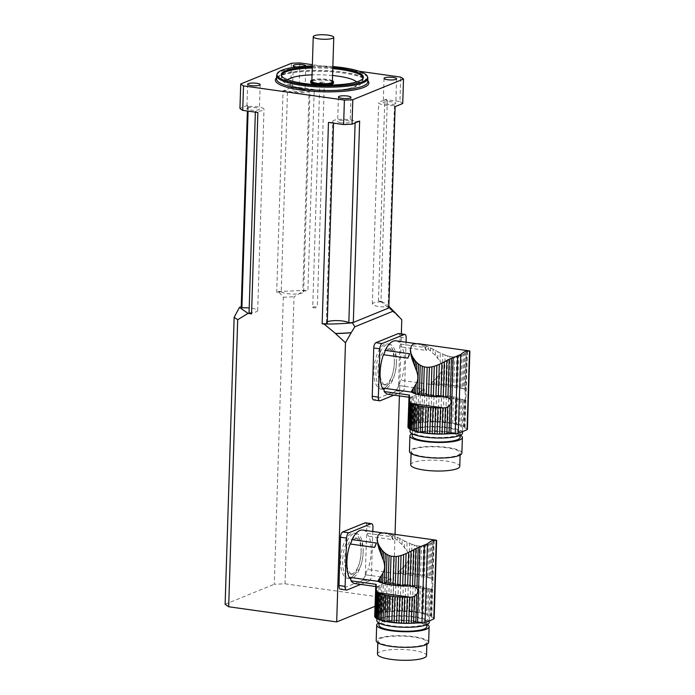 <?xml version="1.0" encoding="UTF-8"?>
<svg xmlns="http://www.w3.org/2000/svg" width="695" height="695" viewBox="0 0 695 695"><rect width="100%" height="100%" fill="white"/><g stroke="black" fill="none" stroke-linecap="round" stroke-linejoin="round"><path stroke-width="0.52" stroke-dasharray="3.48 2.61" d="M432.047 382.424L431.995 384.187A28.512 6.264 1.8 0 0 431.326 384.205L429.892 384.318L434.479 380.156L434.349 384.179A28.512 6.264 1.8 0 1 436.929 384.213A3.892 0.851 1.8 0 0 439.318 384.3L439.631 374.379L437.146 377.411L436.929 384.213M434.479 380.156L437.146 377.411M431.995 384.187A3.892 0.851 1.8 0 0 434.349 384.179M439.631 374.379C442.819 370.157 442.958 365.796 440.039 361.287L440.3 352.921L442.845 354.094L441.89 384.431A28.512 6.264 1.8 0 0 439.318 384.3M442.845 354.094L445.156 355.049L444.227 384.604A3.892 0.851 1.8 0 1 441.89 384.431M445.156 355.049L447.623 355.901L446.711 384.839A28.512 6.264 1.8 0 0 444.227 384.604M447.623 355.901L449.839 356.466L448.944 385.091A3.892 0.851 1.8 0 1 446.711 384.839M449.839 356.466L452.732 356.874L451.828 385.499A28.512 6.264 1.8 0 0 448.944 385.091M452.732 356.874L454.756 356.9L453.844 385.838A3.892 0.851 1.8 0 1 451.828 385.499M454.756 356.9L456.832 356.691L455.903 386.246A28.512 6.264 1.8 0 0 453.844 385.838M456.832 356.691L458.622 356.309L457.666 386.646A3.892 0.851 1.8 0 1 455.903 386.246M458.622 356.309L460.403 355.744L459.412 387.124A28.512 6.264 1.8 0 0 457.666 386.646M460.403 355.744L461.897 355.119L460.872 387.575A3.892 0.851 1.8 0 1 459.412 387.124M461.897 355.119L463.33 354.381L462.271 388.097A28.512 6.264 1.8 0 0 460.872 387.575M463.33 354.381L464.477 353.685L463.374 388.601A3.892 0.851 1.8 0 1 462.271 388.097M464.477 353.685L465.511 352.956L464.373 389.287L463.661 388.74A28.512 6.264 1.8 0 0 463.374 388.601M435.756 421.483A28.512 6.264 1.8 0 0 433.176 421.448L434.001 395.307A28.512 6.264 -178.2 0 1 436.582 395.342L435.756 421.483A3.892 0.851 1.8 0 0 438.145 421.57L438.971 395.42A28.512 6.264 -178.2 0 1 441.542 395.559L440.717 421.7A3.892 0.851 1.8 0 0 443.062 421.874L443.879 395.733A28.512 6.264 -178.2 0 1 446.364 395.959L445.547 422.108A3.892 0.851 1.8 0 0 447.771 422.36L448.596 396.219A28.512 6.264 -178.2 0 1 451.481 396.619L450.655 422.769A3.892 0.851 1.8 0 0 452.671 423.107L453.496 396.958A28.512 6.264 -178.2 0 1 455.546 397.366L454.73 423.516A3.892 0.851 1.8 0 0 456.493 423.915L457.319 397.775A28.512 6.264 -178.2 0 1 459.065 398.244L458.248 424.384A3.892 0.851 1.8 0 0 459.699 424.845L460.524 398.704A28.512 6.264 -178.2 0 1 461.923 399.225L461.098 425.366A3.892 0.851 1.8 0 0 462.21 425.861L463.026 399.721A28.512 6.264 -178.2 0 1 463.313 399.868L464.773 399.99L465.381 398.687L465.077 390.486L466.276 352.33L465.511 352.956M465.077 390.486L464.373 389.287M466.276 352.33L466.849 351.757L465.563 392.875M410.441 351.879L410.71 353.833L410.832 351.774M410.363 349.985L411.388 345.971M413.073 344.294L411.379 345.893M413.942 343.938L417.287 343.808L415.818 343.599M416.679 343.582L421.882 345.285L428.337 349.185L435.261 355.275L440.039 361.287M429.892 384.318L401.206 380.287A5.708 2.467 98 0 0 398.982 385.534A27.036 11.685 -82 0 1 388.514 394.378M396.028 340.819A27.036 11.685 -82 0 1 400.607 344.068L425.062 347.5A27.036 11.685 -82 0 1 426.643 350.497L402.188 347.057A27.036 11.685 -82 0 1 401.206 380.287M413.525 396.037L411.414 396.993L410.554 424.376A28.512 6.264 1.8 0 1 411.431 424.019A3.892 0.851 1.8 0 0 412.656 423.603L413.525 396.037L415.063 395.186L414.177 423.194A28.512 6.264 1.8 0 0 412.656 423.603M412.291 396.637L411.431 424.019M421.882 345.285L421.908 344.503L418.225 343.99M420.423 391.702L416.644 394.23L415.749 422.838A28.512 6.264 1.8 0 1 417.608 422.499A3.892 0.851 1.8 0 0 419.459 422.23L420.423 391.702L422.612 390.121L421.604 421.978A28.512 6.264 1.8 0 0 419.459 422.23M418.538 393.005L417.608 422.499M420.075 344.025L420.058 344.538M426.026 347.596L426.078 345.997L424.019 345.198L423.985 346.362M398.982 385.534L424.219 389.078L424.602 392.823L423.698 421.787A28.512 6.264 1.8 0 1 426.061 421.622A3.892 0.851 1.8 0 0 428.311 421.517L429.136 395.238L430.969 395.325A28.512 6.264 -178.2 0 1 431.647 395.316L430.822 421.457A28.512 6.264 1.8 0 0 428.311 421.517M424.602 392.823L426.904 394.673L426.061 421.622M430.535 350.897L430.622 348.056L428.398 347.014L428.337 349.185M435.261 355.275L435.409 350.462L433.089 349.281L432.976 353.025M440.3 352.921L437.954 351.757L437.754 358.09M459.873 431.056A26.245 5.768 -178.2 0 1 430.301 433.193A26.245 5.768 -178.2 0 1 410.206 426.947A26.245 5.768 -178.2 0 1 436.616 422.004A26.245 5.768 -178.2 0 1 462.661 428.598A26.245 5.768 -178.2 0 1 459.873 431.056M462.522 433.046A26.245 5.768 1.8 0 0 442.437 426.799A26.245 5.768 1.8 0 0 412.865 428.928A26.245 5.768 1.8 0 0 410.067 431.395M407.939 426.921A3.892 0.851 1.8 0 0 408.182 426.643A3.892 0.851 1.8 0 0 408.043 426.4L408.903 396.402L408.373 425.853A28.512 6.264 1.8 0 0 408.043 426.4M408.373 425.853A3.892 0.851 1.8 0 0 408.895 425.444A3.892 0.851 1.8 0 0 408.877 425.349L409.763 397.349L409.268 397.236M408.877 397.236L410.519 397.262L409.65 424.827A28.512 6.264 1.8 0 0 408.877 425.349M409.65 424.827A3.892 0.851 1.8 0 0 410.554 424.376M411.414 396.993L410.519 397.262M414.177 423.194A3.892 0.851 1.8 0 0 415.749 422.838M416.644 394.23L415.063 395.186M421.908 344.503L424.019 345.198M421.604 421.978A3.892 0.851 1.8 0 0 423.698 421.787M424.219 389.078L422.612 390.121M426.078 345.997L428.398 347.014M426.904 394.673L464.034 400.146L463.2 426.417A28.512 6.264 1.8 0 0 462.21 425.861M430.622 348.056L433.089 349.281M430.822 421.457A3.892 0.851 1.8 0 0 433.176 421.448M434.001 395.307A3.892 0.851 -178.2 0 1 431.647 395.316M435.409 350.462L437.954 351.757M438.971 395.42A3.892 0.851 -178.2 0 1 436.582 395.342M440.717 421.7A28.512 6.264 1.8 0 0 438.145 421.57M443.879 395.733A3.892 0.851 -178.2 0 1 441.542 395.559M445.547 422.108A28.512 6.264 1.8 0 0 443.062 421.874M448.596 396.219A3.892 0.851 -178.2 0 1 446.364 395.959M450.655 422.769A28.512 6.264 1.8 0 0 447.771 422.36M453.496 396.958A3.892 0.851 -178.2 0 1 451.481 396.619M454.73 423.516A28.512 6.264 1.8 0 0 452.671 423.107M457.319 397.775A3.892 0.851 -178.2 0 1 455.546 397.366M458.248 424.384A28.512 6.264 1.8 0 0 456.493 423.915M460.524 398.704A3.892 0.851 -178.2 0 1 459.065 398.244M461.098 425.366A28.512 6.264 1.8 0 0 459.699 424.845M463.026 399.721A3.892 0.851 -178.2 0 1 461.923 399.225M463.2 426.417A3.892 0.851 1.8 0 0 463.93 426.939L464.773 399.99M465.381 398.687L464.469 427.486A28.512 6.264 1.8 0 0 463.93 426.939M464.469 427.486A6.846 1.503 1.8 0 0 465.024 427.877L466.971 428.841A4.561 0.999 1.8 0 1 467.414 429.284M469.516 350.914L466.849 351.757M412.213 435.913A23.96 5.265 -178.2 0 1 414.759 433.663A23.96 5.265 -178.2 0 1 441.768 431.717A23.96 5.265 -178.2 0 1 460.107 437.424M414.898 429.215A23.96 5.265 -178.2 0 1 441.907 427.269A23.96 5.265 -178.2 0 1 460.246 432.968A23.96 5.265 -178.2 0 1 436.13 437.476A23.96 5.265 -178.2 0 1 412.352 431.465A23.96 5.265 -178.2 0 1 414.898 429.215M460.42 435.2A26.245 5.768 1.8 0 0 437.155 430.935A26.245 5.768 1.8 0 0 412.726 433.376A26.245 5.768 1.8 0 0 412.031 433.68M410.728 464.825A24.534 5.386 -178.2 0 1 413.343 462.514A24.534 5.386 -178.2 0 1 440.986 460.524A24.534 5.386 -178.2 0 1 459.769 466.362M413.76 449.17A24.534 5.386 -178.2 0 1 441.412 447.172A24.534 5.386 -178.2 0 1 460.186 453.018A24.534 5.386 -178.2 0 1 435.496 457.631A24.534 5.386 -178.2 0 1 411.153 451.472A24.534 5.386 -178.2 0 1 413.76 449.17M461.897 453.07A26.245 5.768 1.8 0 0 441.812 446.824A26.245 5.768 1.8 0 0 412.231 448.953A26.245 5.768 1.8 0 0 409.442 451.42M406.062 342.227L404.672 386.377L398.565 385.517A4.561 1.972 -82 0 1 396.376 390.798L374.145 399.86A4.561 1.972 -82 0 1 373.649 399.929M398.661 333.548A4.561 1.972 -82 0 1 400.077 337.231L398.565 385.517M396.376 390.798L402.483 391.659L393.952 395.134M400.607 344.068A5.708 2.467 98 0 0 402.188 347.057M402.483 391.659A4.561 1.972 98 0 0 404.672 386.377M394.352 363.398A18.252 7.888 98 0 0 388.696 348.664A18.252 7.888 98 0 0 378.349 365.639A18.252 7.888 98 0 0 383.623 384.813A18.252 7.888 98 0 0 394.352 363.398M425.062 347.5A5.708 2.467 98 0 0 426.643 350.497M409.676 353.772A5.708 2.467 -82 0 1 407.861 358.151M396.393 363.685A18.252 7.888 98 0 0 390.738 348.951A18.252 7.888 98 0 0 380.382 365.926A18.252 7.888 98 0 0 385.656 385.099A18.252 7.888 98 0 0 396.393 363.685M398.8 571.69L398.748 573.462A28.512 6.264 1.8 0 0 398.07 573.471L396.645 573.592L401.232 569.422L401.102 573.445A28.512 6.264 1.8 0 1 403.682 573.488A3.892 0.851 1.8 0 0 406.071 573.566L406.384 563.645L403.899 566.677L403.682 573.488M401.232 569.422L403.899 566.677M398.748 573.462A3.892 0.851 1.8 0 0 401.102 573.445M406.384 563.645C409.572 559.432 409.703 555.062 406.792 550.562L407.053 542.187L409.59 543.36L408.643 573.705A28.512 6.264 1.8 0 0 406.071 573.566M409.59 543.36L411.909 544.324L410.98 573.87A3.892 0.851 1.8 0 1 408.643 573.705M411.909 544.324L414.376 545.167L413.464 574.105A28.512 6.264 1.8 0 0 410.98 573.87M414.376 545.167L416.592 545.74L415.697 574.357A3.892 0.851 1.8 0 1 413.464 574.105M416.592 545.74L419.476 546.148L418.581 574.765A28.512 6.264 1.8 0 0 415.697 574.357M419.476 546.148L421.509 546.174L420.597 575.104A3.892 0.851 1.8 0 1 418.581 574.765M421.509 546.174L423.576 545.957L422.656 575.512A28.512 6.264 1.8 0 0 420.597 575.104M423.576 545.957L425.366 545.575L424.419 575.92A3.892 0.851 1.8 0 1 422.656 575.512M425.366 545.575L427.156 545.01L426.165 576.39A28.512 6.264 1.8 0 0 424.419 575.92M427.156 545.01L428.65 544.385L427.625 576.85A3.892 0.851 1.8 0 1 426.165 576.39M428.65 544.385L430.083 543.655L429.024 577.371A28.512 6.264 1.8 0 0 427.625 576.85M430.083 543.655L431.23 542.96L430.127 577.866A3.892 0.851 1.8 0 1 429.024 577.371M431.23 542.96L432.264 542.23L431.117 578.561L430.413 578.014A28.512 6.264 1.8 0 0 430.127 577.866M402.509 610.757A28.512 6.264 1.8 0 0 399.929 610.714L400.754 584.573A28.512 6.264 -178.2 0 1 403.335 584.608L402.509 610.757A3.892 0.851 1.8 0 0 404.898 610.836L405.715 584.695A28.512 6.264 -178.2 0 1 408.286 584.825L407.47 610.975A3.892 0.851 1.8 0 0 409.807 611.14L410.632 584.999A28.512 6.264 -178.2 0 1 413.117 585.233L412.291 611.374A3.892 0.851 1.8 0 0 414.524 611.626L415.341 585.485A28.512 6.264 -178.2 0 1 418.234 585.894L417.408 612.034A3.892 0.851 1.8 0 0 419.424 612.373L420.249 586.232A28.512 6.264 -178.2 0 1 422.299 586.641L421.483 612.782A3.892 0.851 1.8 0 0 423.246 613.19L424.063 587.04A28.512 6.264 -178.2 0 1 425.818 587.518L424.993 613.659A3.892 0.851 1.8 0 0 426.452 614.119L427.277 587.97A28.512 6.264 -178.2 0 1 428.667 588.491L427.851 614.641A3.892 0.851 1.8 0 0 428.954 615.136L429.779 588.995A28.512 6.264 -178.2 0 1 430.066 589.134L431.526 589.256L432.125 587.953L431.821 579.752L433.02 541.596L432.264 542.23M431.821 579.752L431.117 578.561M433.02 541.596L433.602 541.023L432.307 582.141M377.194 541.153L377.463 543.108L377.585 541.04M377.116 539.25L377.602 536.271L379.826 533.56M380.695 533.204L384.04 533.074L382.571 532.865M383.432 532.848L388.635 534.559L395.081 538.46L402.014 544.541L406.792 550.562M396.645 573.592L367.95 569.561A5.708 2.467 98 0 0 365.735 574.808A27.036 11.685 -82 0 1 355.267 583.644M362.781 530.094A27.036 11.685 -82 0 1 367.36 533.334L391.806 536.775A27.036 11.685 -82 0 1 393.387 539.763L368.941 536.332A27.036 11.685 -82 0 1 367.95 569.561M380.278 585.303L378.167 586.259L377.307 613.642A28.512 6.264 1.8 0 1 378.176 613.285A3.892 0.851 1.8 0 0 379.409 612.877L380.278 585.303L381.807 584.46L380.93 612.46A28.512 6.264 1.8 0 0 379.409 612.877M379.044 585.902L378.176 613.285M388.635 534.559L388.653 533.769L384.978 533.256M387.176 580.977L383.397 583.496L382.502 612.113A28.512 6.264 1.8 0 1 384.361 611.774A3.892 0.851 1.8 0 0 386.212 611.496L387.176 580.977L389.356 579.395L388.357 611.244A28.512 6.264 1.8 0 0 386.212 611.496M385.282 582.271L384.361 611.774M386.828 533.291L386.811 533.812M392.779 536.861L392.831 535.272L390.772 534.472L390.738 535.628M365.735 574.808L390.972 578.353L391.355 582.089L390.442 611.053A28.512 6.264 1.8 0 1 392.805 610.896A3.892 0.851 1.8 0 0 395.064 610.792L395.889 584.512L397.722 584.599A28.512 6.264 -178.2 0 1 398.4 584.582L397.575 610.731A28.512 6.264 1.8 0 0 395.064 610.792M391.355 582.089L393.657 583.939L392.805 610.896M397.288 540.171L397.375 537.331L395.151 536.279L395.081 538.46M402.014 544.541L402.162 539.728L399.842 538.547L399.729 542.3M407.053 542.187L404.698 541.023L404.507 547.365M426.626 620.331A26.245 5.768 -178.2 0 1 397.045 622.459A26.245 5.768 -178.2 0 1 376.959 616.213A26.245 5.768 -178.2 0 1 403.369 611.279A26.245 5.768 -178.2 0 1 429.414 617.864A26.245 5.768 -178.2 0 1 426.626 620.331M429.275 622.312A26.245 5.768 1.8 0 0 409.19 616.065A26.245 5.768 1.8 0 0 379.618 618.194A26.245 5.768 1.8 0 0 376.82 620.661M374.692 616.196A3.892 0.851 1.8 0 0 374.935 615.909A3.892 0.851 1.8 0 0 374.787 615.674L375.656 585.668L375.118 615.118A28.512 6.264 1.8 0 0 374.787 615.674M375.118 615.118A3.892 0.851 1.8 0 0 375.647 614.71A3.892 0.851 1.8 0 0 375.63 614.623L376.508 586.615L376.021 586.502M375.63 586.502L377.272 586.528L376.403 614.102A28.512 6.264 1.8 0 0 375.63 614.623M376.403 614.102A3.892 0.851 1.8 0 0 377.307 613.642M378.167 586.259L377.272 586.528M380.93 612.46A3.892 0.851 1.8 0 0 382.502 612.113M383.397 583.496L381.807 584.46M388.653 533.769L390.772 534.472M388.357 611.244A3.892 0.851 1.8 0 0 390.442 611.053M390.972 578.353L389.356 579.395M392.831 535.272L395.151 536.279M393.657 583.939L430.787 589.412L429.953 615.692A28.512 6.264 1.8 0 0 428.954 615.136M397.375 537.331L399.842 538.547M397.575 610.731A3.892 0.851 1.8 0 0 399.929 610.714M400.754 584.573A3.892 0.851 -178.2 0 1 398.4 584.582M402.162 539.728L404.698 541.023M405.715 584.695A3.892 0.851 -178.2 0 1 403.335 584.608M407.47 610.975A28.512 6.264 1.8 0 0 404.898 610.836M410.632 584.999A3.892 0.851 -178.2 0 1 408.286 584.825M412.291 611.374A28.512 6.264 1.8 0 0 409.807 611.14M415.341 585.485A3.892 0.851 -178.2 0 1 413.117 585.233M417.408 612.034A28.512 6.264 1.8 0 0 414.524 611.626M420.249 586.232A3.892 0.851 -178.2 0 1 418.234 585.894M421.483 612.782A28.512 6.264 1.8 0 0 419.424 612.373M424.063 587.04A3.892 0.851 -178.2 0 1 422.299 586.641M424.993 613.659A28.512 6.264 1.8 0 0 423.246 613.19M427.277 587.97A3.892 0.851 -178.2 0 1 425.818 587.518M427.851 614.641A28.512 6.264 1.8 0 0 426.452 614.119M429.779 588.995A3.892 0.851 -178.2 0 1 428.667 588.491M429.953 615.692A3.892 0.851 1.8 0 0 430.674 616.213L431.526 589.256M432.125 587.953L431.221 616.752A28.512 6.264 1.8 0 0 430.674 616.213M431.221 616.752A6.846 1.503 1.8 0 0 431.777 617.151L433.723 618.107A4.561 0.999 1.8 0 1 434.166 618.559M436.269 540.189L433.602 541.023M378.966 625.187A23.96 5.265 -178.2 0 1 381.512 622.937A23.96 5.265 -178.2 0 1 408.512 620.982A23.96 5.265 -178.2 0 1 426.86 626.69M381.651 618.481A23.96 5.265 -178.2 0 1 408.66 616.534A23.96 5.265 -178.2 0 1 426.999 622.242A23.96 5.265 -178.2 0 1 402.883 626.751A23.96 5.265 -178.2 0 1 379.105 620.739A23.96 5.265 -178.2 0 1 381.651 618.481M427.173 624.475A26.245 5.768 1.8 0 0 403.908 620.209A26.245 5.768 1.8 0 0 379.479 622.651A26.245 5.768 1.8 0 0 378.784 622.955M377.481 654.091A24.534 5.386 -178.2 0 1 380.096 651.788A24.534 5.386 -178.2 0 1 407.739 649.79A24.534 5.386 -178.2 0 1 426.522 655.637M380.512 638.436A24.534 5.386 -178.2 0 1 408.156 636.446A24.534 5.386 -178.2 0 1 426.939 642.284A24.534 5.386 -178.2 0 1 402.249 646.897A24.534 5.386 -178.2 0 1 377.906 640.747A24.534 5.386 -178.2 0 1 380.512 638.436M428.65 642.336A26.245 5.768 1.8 0 0 408.564 636.09A26.245 5.768 1.8 0 0 378.983 638.218A26.245 5.768 1.8 0 0 376.195 640.686M372.815 531.501L371.425 575.642L365.309 574.782A4.561 1.972 -82 0 1 363.12 580.073L340.897 589.125A4.561 1.972 -82 0 1 340.402 589.195M365.414 522.814A4.561 1.972 -82 0 1 366.83 526.506L365.309 574.782M363.12 580.073L369.236 580.924L360.705 584.408M367.36 533.334A5.708 2.467 98 0 0 368.941 536.332M369.236 580.924A4.561 1.972 98 0 0 371.425 575.642M361.105 552.664A18.252 7.888 98 0 0 355.449 537.93A18.252 7.888 98 0 0 345.102 554.914A18.252 7.888 98 0 0 350.367 574.087A18.252 7.888 98 0 0 361.105 552.664M391.806 536.775A5.708 2.467 98 0 0 393.387 539.763M376.429 543.038A5.708 2.467 -82 0 1 374.614 547.417M363.137 552.951A18.252 7.888 98 0 0 357.491 538.217A18.252 7.888 98 0 0 347.135 555.201A18.252 7.888 98 0 0 352.408 574.374A18.252 7.888 98 0 0 363.137 552.951M327.302 321.828A11.407 2.511 1.8 0 0 326.372 322.775A11.407 2.511 1.8 0 0 327.241 323.783M291.431 63.297L290.658 87.77L283.047 90.88L276.714 292.239L278.487 291.518L283.317 297.234L274.29 584.26L285.011 583.8L294.028 296.774L304.367 290.406L278.487 291.518M225.128 604.294L274.29 584.26M257.88 112.503A74.157 16.289 -178.2 0 1 255.386 111.443A11.407 2.511 1.8 0 0 264.004 109.289A11.407 2.511 1.8 0 0 248.237 106.483A74.157 16.289 -178.2 0 1 247.568 105.336L247.385 111.026M247.568 105.336L239.949 108.446M283.047 90.88A74.157 16.289 -178.2 0 1 287.53 90.463A11.407 2.511 1.8 0 0 299.953 92.713A11.407 2.511 1.8 0 0 309.996 90.541A11.407 2.511 1.8 0 0 309.127 89.533A74.157 16.289 -178.2 0 1 314.218 89.542L307.885 290.901L304.367 290.406M314.218 89.542L299.067 87.414L299.84 62.941M359.245 71.281L312.368 64.696M388.462 305.922L388.853 306.313A75.303 16.541 1.8 0 0 388.462 305.922A75.303 16.541 1.8 0 0 380.356 301.074L378.48 300.813L384.804 99.455L399.955 101.583L400.728 77.11M380.356 301.074L391.85 310.517A83.287 18.296 -178.2 0 1 396.011 313.558M396.567 314.279A83.287 18.296 1.8 0 0 396.002 313.671A83.287 18.296 1.8 0 0 391.841 310.622L391.85 310.517M391.841 310.622L401.745 319.726A91.158 20.025 -178.2 0 1 401.771 319.743M285.011 583.8L393.014 598.968L395.047 534.377M399.399 395.898L401.345 333.921M290.658 87.77A84.425 18.548 -178.2 0 1 299.067 87.414M399.955 101.583A84.425 18.548 -178.2 0 1 402.735 103.512M305.774 66.173A6.272 1.381 -178.2 0 1 296.617 66.963M332.853 66.572A45.331 9.956 1.8 0 0 312.333 65.921M312.298 66.885A41.075 9.026 -178.2 0 1 332.827 67.528M276.74 75.017A45.635 10.025 -178.2 0 1 322.567 67.033A45.635 10.025 -178.2 0 1 367.803 77.883M333.487 82.974A11.407 2.511 1.8 0 0 322.159 80.107A11.407 2.511 1.8 0 0 310.674 82.262M317.337 84.755A11.407 2.511 1.8 0 0 326.676 85.051M247.533 108.116A6.272 1.381 -178.2 0 1 254.613 107.603A6.272 1.381 -178.2 0 1 259.409 109.098A6.272 1.381 -178.2 0 1 258.748 109.688A6.272 1.381 -178.2 0 1 251.677 110.201A6.272 1.381 -178.2 0 1 246.873 108.707A6.272 1.381 -178.2 0 1 247.533 108.116M301.587 89.16A6.272 1.381 -178.2 0 1 305.044 90.506A6.272 1.381 -178.2 0 1 304.375 91.088A6.272 1.381 -178.2 0 1 297.304 91.601A6.272 1.381 -178.2 0 1 292.499 90.107A6.272 1.381 -178.2 0 1 301.587 89.16M395.151 103.842A6.272 1.381 -178.2 0 1 388.079 104.354A6.272 1.381 -178.2 0 1 383.275 102.86A6.272 1.381 -178.2 0 1 389.591 101.679A6.272 1.381 -178.2 0 1 395.82 103.251A6.272 1.381 -178.2 0 1 395.151 103.842M341.106 122.798A6.272 1.381 -178.2 0 1 337.648 121.451A6.272 1.381 -178.2 0 1 343.964 120.278A6.272 1.381 -178.2 0 1 350.193 121.851A6.272 1.381 -178.2 0 1 349.524 122.442A6.272 1.381 -178.2 0 1 341.106 122.798M255.36 112.147L255.386 111.443M249.053 312.802A11.407 2.511 1.8 0 0 257.671 310.648A11.407 2.511 1.8 0 0 249.21 307.954M248.237 106.483L248.089 111.13M276.714 292.239A74.157 16.289 -178.2 0 1 281.206 291.822L287.53 90.463M281.206 291.822A11.407 2.511 1.8 0 0 293.629 294.072A11.407 2.511 1.8 0 0 303.663 291.9A11.407 2.511 1.8 0 0 302.794 290.892A74.157 16.289 -178.2 0 1 307.885 290.901M309.127 89.533L302.794 290.892M384.804 99.455A74.157 16.289 -178.2 0 1 387.306 100.514A11.407 2.511 1.8 0 0 378.688 102.669A11.407 2.511 1.8 0 0 394.456 105.475A74.157 16.289 -178.2 0 1 395.125 106.622M378.48 300.813A74.157 16.289 -178.2 0 1 380.982 301.873L387.306 100.514M380.982 301.873A11.407 2.511 1.8 0 0 372.355 304.028A11.407 2.511 1.8 0 0 388.131 306.834A74.157 16.289 -178.2 0 1 388.8 307.981M394.456 105.475L388.131 306.834M359.645 121.078A74.157 16.289 -178.2 0 1 355.162 121.495A11.407 2.511 1.8 0 0 342.739 119.245A11.407 2.511 1.8 0 0 332.697 121.416A11.407 2.511 1.8 0 0 333.565 122.424A74.157 16.289 -178.2 0 1 328.474 122.416M355.11 122.928L355.162 121.495M333.565 122.424L333.539 123.128M332.375 81.828A10.269 2.259 1.8 0 0 322.185 79.247A10.269 2.259 1.8 0 0 311.855 81.185M332.41 80.733A11.407 2.511 1.8 0 0 322.193 78.995A11.407 2.511 1.8 0 0 311.89 80.09M393.014 598.968L375.005 606.309M363.155 551.83A22.822 9.86 -82 0 1 349.733 578.605A22.822 9.86 -82 0 1 343.148 554.636A22.822 9.86 -82 0 1 356.083 533.413A22.822 9.86 -82 0 1 363.155 551.83M396.402 362.564A22.822 9.86 -82 0 1 382.988 389.33A22.822 9.86 -82 0 1 376.395 365.37A22.822 9.86 -82 0 1 389.33 344.138A22.822 9.86 -82 0 1 396.402 362.564M394.36 362.277A22.822 9.86 -82 0 1 380.947 389.052A22.822 9.86 -82 0 1 374.353 365.084A22.822 9.86 -82 0 1 387.297 343.851A22.822 9.86 -82 0 1 394.36 362.277M283.317 297.234L294.028 296.774M361.113 551.543A22.822 9.86 -82 0 1 347.7 578.318A22.822 9.86 -82 0 1 341.106 554.349A22.822 9.86 -82 0 1 354.042 533.126A22.822 9.86 -82 0 1 361.113 551.543M312.976 307.051A2.285 0.504 -178.2 0 1 315.547 306.869A2.285 0.504 -178.2 0 1 317.302 307.407A2.285 0.504 -178.2 0 1 315 307.842A2.285 0.504 -178.2 0 1 312.733 307.268A2.285 0.504 -178.2 0 1 312.976 307.051M320.039 82.331A2.285 0.504 1.8 0 0 319.796 82.549A2.285 0.504 1.8 0 0 322.063 83.122A2.285 0.504 1.8 0 0 324.357 82.688A2.285 0.504 1.8 0 0 322.61 82.149A2.285 0.504 1.8 0 0 320.039 82.331M467.422 351.479L465.024 427.877M469.412 351.21L466.971 428.841M400.077 337.231L406.193 338.091M380.261 400.72L374.145 399.86M411.553 392.258L443.897 396.802M463.661 388.74L431.326 384.205M430.969 395.325L463.313 399.868M434.175 540.753L431.777 617.151M436.156 540.475L433.723 618.107M366.83 526.506L372.946 527.357M347.014 589.986L340.897 589.125M378.306 581.533L410.649 586.067M430.413 578.014L398.07 573.471M397.722 584.599L430.066 589.134M276.575 77.814A46.774 10.277 -178.2 0 1 322.437 71.229A46.774 10.277 -178.2 0 1 367.803 80.681M367.759 81.828A45.635 10.025 1.8 0 0 322.463 70.369A45.635 10.025 1.8 0 0 276.532 78.961C275.898 78.3 277.6 77.076 281.623 75.269C293.672 71.446 310.917 70.317 333.357 71.889C344.016 72.819 352.652 74.339 359.263 76.441C366.204 79.282 369.045 81.08 367.759 81.828M287.704 79.769A35.367 7.767 1.8 0 0 321.837 90.385A35.367 7.767 1.8 0 0 356.561 81.941M332.575 75.503A35.367 7.767 1.8 0 0 312.046 74.86M312.264 67.997A41.075 9.026 -178.2 0 1 332.792 68.64M363.242 77.788A41.075 9.026 -178.2 0 1 363.303 78.344A41.075 9.026 -178.2 0 1 321.967 86.076A41.075 9.026 -178.2 0 1 281.206 75.764A41.075 9.026 -178.2 0 1 281.301 75.208M410.206 426.947L410.137 429.388M462.661 428.598L462.566 431.63M409.381 398.131L408.443 427.885M409.12 396.749L408.182 426.643M409.781 397.34L408.895 425.444M412.352 431.465L412.274 433.819M460.246 432.968L460.168 435.322M411.153 451.472L411.084 453.522M460.186 453.018L460.125 455.06M445.851 396.906L382.493 388.001M383.623 384.813L385.656 385.099M388.696 348.664L390.738 348.951M376.959 616.213L376.881 618.663M429.414 617.864L429.319 620.904M376.125 587.397L375.196 617.151M375.873 586.015L374.935 615.909M376.534 586.606L375.647 614.71M379.105 620.739L379.027 623.085M426.999 622.242L426.921 624.588M377.906 640.747L377.837 642.788M426.939 642.284L426.869 644.334M412.604 586.172L349.238 577.276M350.367 574.087L352.408 574.374M355.449 537.93L357.491 538.217M281.24 74.652L281.206 75.764C281.805 80.142 283.864 83 287.374 84.338L297.86 87.805C305.053 89.36 313.254 90.272 322.463 90.541C331.22 90.767 339.056 90.359 345.962 89.308L356.605 86.51C360.236 85.355 362.469 82.636 363.303 78.344L363.337 77.232M247.637 84.234L246.873 108.707M260.182 84.625L259.409 109.098M293.264 65.634L292.499 90.107M305.809 66.025L305.044 90.506M384.048 78.379L383.275 102.86M396.593 78.778L395.82 103.251M338.422 96.979L337.648 121.451M350.966 97.378L350.193 121.851M257.671 310.648L264.004 109.289M303.663 291.9L309.996 90.541M372.355 304.028L378.688 102.669M326.372 322.775L332.697 121.416M389.33 344.138L387.297 343.851M382.988 389.33L380.947 389.052M396.002 313.671L396.567 314.236M356.083 533.413L354.042 533.126M349.733 578.605L347.7 578.318M319.796 82.549L312.733 307.268M324.357 82.688L317.302 307.407"/><path stroke-width="1.04" d="M436.886 365.327L439.31 364.328L438.284 396.784A3.892 0.851 1.8 0 0 435.904 396.706L436.886 365.327L434.279 366.23L433.333 396.567A3.892 0.851 1.8 0 0 430.987 396.402L431.916 366.847L429.414 367.229L428.502 396.167A3.892 0.851 1.8 0 0 426.278 395.915L427.173 367.29L424.289 366.882L423.394 395.507A3.892 0.851 1.8 0 0 421.37 395.168L422.282 366.23L420.249 365.205L419.32 394.76A3.892 0.851 1.8 0 0 417.556 394.352L418.503 364.015L416.791 362.503L416.522 370.869C418.442 375.813 418.303 380.174 416.114 383.961L410.988 392.023L382.302 387.992A27.036 11.685 -82 0 1 383.405 354.711L407.861 358.151A27.036 11.685 -82 0 1 409.676 353.772L385.221 350.341A27.036 11.685 -82 0 1 396.028 340.819L415.818 343.599M416.522 370.869L411.892 358.498L410.762 352.243L411.223 356.161M410.754 352.652L410.389 349.194L410.441 351.879M410.589 348.742L411.388 345.971M413.073 344.286L411.397 345.893M414.559 386.62L414.342 393.422A3.892 0.851 1.8 0 1 415.801 393.883A28.512 6.264 1.8 0 0 417.556 394.352M416.114 383.961L415.801 393.883M411.892 390.633L411.84 392.406A3.892 0.851 1.8 0 1 412.952 392.901A28.512 6.264 1.8 0 0 414.342 393.422M413.073 388.879L412.952 392.901M433.333 396.567A28.512 6.264 1.8 0 0 435.904 396.706M431.916 366.847L434.279 366.23M428.502 396.167A28.512 6.264 1.8 0 0 430.987 396.402M427.173 367.29L429.414 367.229M423.394 395.507A28.512 6.264 1.8 0 0 426.278 395.915M422.282 366.23L424.289 366.882M419.32 394.76A28.512 6.264 1.8 0 0 421.37 395.168M418.503 364.015L420.249 365.205M410.988 392.023L411.553 392.258A28.512 6.264 1.8 0 0 411.84 392.406M469.412 351.21L469.516 350.914C466.997 350.367 464.078 351.557 460.75 354.493L449.161 359.306L447.962 397.453L450.16 399.156C451.455 401.006 451.394 402.944 449.978 404.968L447.667 406.966L446.816 433.915A28.512 6.264 1.8 0 0 449.074 433.767A6.846 1.503 1.8 0 1 450.777 433.689L455.216 433.628A4.561 0.999 1.8 0 0 458.274 433.237A159.702 35.089 1.8 0 0 467.04 429.666A4.561 0.999 1.8 0 0 467.414 429.284L469.872 351.062M446.868 360.557L444.322 361.904L443.228 396.81A28.512 6.264 1.8 0 0 443.897 396.802L445.73 396.888L446.868 360.557L449.161 359.306M447.962 397.453L445.851 396.906M444.322 361.904L441.924 363.103L440.865 396.828A3.892 0.851 1.8 0 1 443.228 396.81M438.284 396.784A28.512 6.264 1.8 0 0 440.865 396.828M441.924 363.103L439.31 364.328M415.454 405.011L414.628 431.152A3.892 0.851 1.8 0 0 413.169 430.692L413.994 404.551A3.892 0.851 -178.2 0 1 415.454 405.011A28.512 6.264 -178.2 0 0 417.209 405.48L416.383 431.621A3.892 0.851 1.8 0 1 418.147 432.029A28.512 6.264 1.8 0 0 420.206 432.438A3.892 0.851 1.8 0 1 422.221 432.777A28.512 6.264 1.8 0 0 425.105 433.176A3.892 0.851 1.8 0 1 427.329 433.437A28.512 6.264 1.8 0 0 429.814 433.663A3.892 0.851 1.8 0 1 432.16 433.836A28.512 6.264 1.8 0 0 434.731 433.975A3.892 0.851 1.8 0 1 437.12 434.054A28.512 6.264 1.8 0 0 439.692 434.088A3.892 0.851 1.8 0 1 442.055 434.08A28.512 6.264 1.8 0 0 444.565 434.019A3.892 0.851 1.8 0 1 446.816 433.915M412.821 361.244L412.934 357.499L415.367 360.957L415.167 367.299M414.012 359.185L413.855 363.998M412.595 404.03L411.779 430.17A3.892 0.851 1.8 0 0 410.667 429.675L411.492 403.526A3.892 0.851 -178.2 0 1 412.595 404.03A28.512 6.264 -178.2 0 0 413.994 404.551M412.934 357.499L411.979 355.658L411.892 358.498M411.292 353.99L411.979 355.658M410.476 350.723L410.832 351.774M467.04 429.666L469.516 350.914L418.234 343.695L413.942 343.929M410.137 429.388L410.067 431.395A26.245 5.768 1.8 0 0 430.153 437.642A26.245 5.768 1.8 0 0 459.734 435.513A26.245 5.768 1.8 0 0 462.522 433.046L462.566 431.63M434.731 433.975L435.548 407.826A3.892 0.851 -178.2 0 1 437.937 407.913L437.12 434.054M435.548 407.826A28.512 6.264 -178.2 0 1 432.976 407.696L432.16 433.836M432.976 407.696A3.892 0.851 -178.2 0 0 430.639 407.522L429.814 433.663M430.639 407.522A28.512 6.264 -178.2 0 1 428.155 407.287L427.329 433.437M428.155 407.287A3.892 0.851 -178.2 0 0 425.922 407.035L425.105 433.176M425.922 407.035A28.512 6.264 -178.2 0 1 423.038 406.627L422.221 432.777M423.038 406.627A3.892 0.851 -178.2 0 0 421.022 406.288L420.206 432.438M421.022 406.288A28.512 6.264 -178.2 0 1 418.972 405.88L418.147 432.029M417.209 405.48A3.892 0.851 -178.2 0 1 418.972 405.88M414.628 431.152A28.512 6.264 1.8 0 0 416.383 431.621M415.367 360.957L416.791 362.503M411.779 430.17A28.512 6.264 1.8 0 0 413.169 430.692M411.492 403.526A28.512 6.264 -178.2 0 1 411.205 403.387L410.502 402.839L409.676 429.119A28.512 6.264 1.8 0 0 410.667 429.675M409.676 429.119A3.892 0.851 1.8 0 0 408.947 428.598L409.798 401.649L409.294 399.06L408.382 428.024A28.512 6.264 1.8 0 0 408.947 428.598M410.502 402.839L409.798 401.649M408.391 427.738A3.892 0.851 1.8 0 0 408.061 427.495L409.477 395.09L384.239 391.546A5.708 2.467 98 0 0 382.676 388.045M409.294 399.06L409.477 395.09M409.068 395.646L407.939 426.921A28.512 6.264 1.8 0 0 408.061 427.495M447.667 406.966L445.391 407.739L444.565 434.019M445.391 407.739L443.549 407.922A28.512 6.264 -178.2 0 1 442.871 407.939L442.055 434.08M442.871 407.939A3.892 0.851 -178.2 0 0 440.517 407.948L439.692 434.088M440.517 407.948A28.512 6.264 -178.2 0 1 437.937 407.913M460.168 435.322L460.107 437.424A23.96 5.265 -178.2 0 1 435.991 441.933A23.96 5.265 -178.2 0 1 412.213 435.913L412.274 433.819M412.031 433.68A26.245 5.768 1.8 0 0 409.928 435.843A26.245 5.768 1.8 0 0 435.974 442.428A26.245 5.768 1.8 0 0 462.384 437.494A26.245 5.768 1.8 0 0 460.42 435.2M460.125 455.06L459.769 466.362A24.534 5.386 -178.2 0 1 435.079 470.984A24.534 5.386 -178.2 0 1 410.728 464.825L411.084 453.522M409.928 435.843L409.442 451.42A26.245 5.768 1.8 0 0 435.487 458.005A26.245 5.768 1.8 0 0 461.897 453.07L462.384 437.494M408.877 397.236L388.514 394.378A27.036 11.685 -82 0 1 384.239 391.546M404.777 334.408A4.561 1.972 98 0 0 404.281 334.477L398.174 333.617A4.561 1.972 -82 0 1 398.661 333.548L404.777 334.408A4.561 1.972 98 0 1 406.193 338.091L406.062 342.227M393.952 395.134L380.261 400.72A4.561 1.972 98 0 1 379.765 400.789A4.561 1.972 98 0 1 378.349 397.106L379.87 348.82L373.754 347.96L372.242 396.246L378.349 397.106M398.174 333.617L375.943 342.678L382.059 343.538A4.561 1.972 98 0 0 379.87 348.82M404.281 334.477L382.059 343.538M385.221 350.341A5.708 2.467 -82 0 1 383.405 354.711M379.765 400.789L373.649 399.929A4.561 1.972 -82 0 1 372.242 396.246M373.754 347.96A4.561 1.972 -82 0 1 375.943 342.678M403.639 554.593L406.062 553.594L405.037 586.059A3.892 0.851 1.8 0 0 402.657 585.972L403.639 554.593L401.032 555.496L400.085 585.842A3.892 0.851 1.8 0 0 397.74 585.668L398.669 556.113L396.167 556.504L395.255 585.433A3.892 0.851 1.8 0 0 393.031 585.181L393.926 556.556L391.042 556.156L390.138 584.773A3.892 0.851 1.8 0 0 388.123 584.434L389.035 555.496L387.002 554.48L386.072 584.026A3.892 0.851 1.8 0 0 384.309 583.626L385.256 553.281L383.536 551.769L383.275 560.144C385.186 565.078 385.056 569.448 382.867 573.236L377.741 581.289L349.055 577.267A27.036 11.685 -82 0 1 350.158 543.985L374.614 547.417A27.036 11.685 -82 0 1 376.429 543.038L351.974 539.607A27.036 11.685 -82 0 1 362.781 530.094L382.571 532.865M383.275 560.144L378.645 547.764L377.515 541.509L377.976 545.427M377.498 541.926L377.133 538.469L377.194 541.153M377.342 538.008L378.141 535.237M379.826 533.56L378.149 535.159M381.312 575.886L381.095 582.697A3.892 0.851 1.8 0 1 382.554 583.148A28.512 6.264 1.8 0 0 384.309 583.626M382.867 573.236L382.554 583.148M378.645 579.908L378.593 581.672A3.892 0.851 1.8 0 1 379.696 582.175A28.512 6.264 1.8 0 0 381.095 582.697M379.826 578.144L379.696 582.175M400.085 585.842A28.512 6.264 1.8 0 0 402.657 585.972M398.669 556.113L401.032 555.496M395.255 585.433A28.512 6.264 1.8 0 0 397.74 585.668M393.926 556.556L396.167 556.504M390.138 584.773A28.512 6.264 1.8 0 0 393.031 585.181M389.035 555.496L391.042 556.156M386.072 584.026A28.512 6.264 1.8 0 0 388.123 584.434M385.256 553.281L387.002 554.48M377.741 581.289L378.306 581.533A28.512 6.264 1.8 0 0 378.593 581.672M436.156 540.475L436.269 540.189C433.75 539.633 430.831 540.823 427.503 543.759L415.914 548.572L414.715 586.728L416.913 588.422C418.208 590.281 418.147 592.218 416.731 594.234L414.42 596.232L413.568 623.189A28.512 6.264 1.8 0 0 415.818 623.033A6.846 1.503 1.8 0 1 417.53 622.955L421.969 622.894A4.561 0.999 1.8 0 0 425.027 622.511A159.702 35.089 1.8 0 0 433.793 618.932A4.561 0.999 1.8 0 0 434.166 618.559L436.625 540.336M413.621 549.823L411.075 551.17L409.972 586.085A28.512 6.264 1.8 0 0 410.649 586.067L412.483 586.154L413.621 549.823L415.914 548.572M414.715 586.728L412.604 586.172M411.075 551.17L408.677 552.377L407.618 586.093A3.892 0.851 1.8 0 1 409.972 586.085M405.037 586.059A28.512 6.264 1.8 0 0 407.618 586.093M408.677 552.377L406.062 553.594M382.207 594.277L381.381 620.418A3.892 0.851 1.8 0 0 379.922 619.957L380.747 593.817A3.892 0.851 -178.2 0 1 382.207 594.277A28.512 6.264 -178.2 0 0 383.953 594.746L383.136 620.887A3.892 0.851 1.8 0 1 384.9 621.295A28.512 6.264 1.8 0 0 386.95 621.704A3.892 0.851 1.8 0 1 388.974 622.042A28.512 6.264 1.8 0 0 391.858 622.451A3.892 0.851 1.8 0 1 394.082 622.703A28.512 6.264 1.8 0 0 396.567 622.937A3.892 0.851 1.8 0 1 398.913 623.102A28.512 6.264 1.8 0 0 401.484 623.241A3.892 0.851 1.8 0 1 403.865 623.328A28.512 6.264 1.8 0 0 406.445 623.363A3.892 0.851 1.8 0 1 408.808 623.354A28.512 6.264 1.8 0 0 411.31 623.285A3.892 0.851 1.8 0 1 413.568 623.189M379.574 550.518L379.687 546.765L382.111 550.231L381.92 556.573M380.756 548.451L380.608 553.272M379.348 593.295L378.532 619.445A3.892 0.851 1.8 0 0 377.42 618.941L378.245 592.8A3.892 0.851 -178.2 0 1 379.348 593.295A28.512 6.264 -178.2 0 0 380.747 593.817M379.687 546.765L378.732 544.923L378.645 547.764M378.045 543.255L378.732 544.923M377.229 539.989L377.585 541.04M433.793 618.932L436.269 540.189L384.987 532.961L380.695 533.204M376.881 618.663L376.82 620.661A26.245 5.768 1.8 0 0 396.906 626.916A26.245 5.768 1.8 0 0 426.487 624.779A26.245 5.768 1.8 0 0 429.275 622.312L429.319 620.904M401.484 623.241L402.301 597.101A3.892 0.851 -178.2 0 1 404.69 597.179L403.865 623.328M402.301 597.101A28.512 6.264 -178.2 0 1 399.729 596.962L398.913 623.102M399.729 596.962A3.892 0.851 -178.2 0 0 397.392 596.797L396.567 622.937M397.392 596.797A28.512 6.264 -178.2 0 1 394.908 596.562L394.082 622.703M394.908 596.562A3.892 0.851 -178.2 0 0 392.675 596.31L391.858 622.451M392.675 596.31A28.512 6.264 -178.2 0 1 389.791 595.902L388.974 622.042M389.791 595.902A3.892 0.851 -178.2 0 0 387.775 595.563L386.95 621.704M387.775 595.563A28.512 6.264 -178.2 0 1 385.716 595.155L384.9 621.295M383.953 594.746A3.892 0.851 -178.2 0 1 385.716 595.155M381.381 620.418A28.512 6.264 1.8 0 0 383.136 620.887M382.111 550.231L383.536 551.769M378.532 619.445A28.512 6.264 1.8 0 0 379.922 619.957M378.245 592.8A28.512 6.264 -178.2 0 1 377.958 592.653L377.246 592.105L376.421 618.385A28.512 6.264 1.8 0 0 377.42 618.941M376.421 618.385A3.892 0.851 1.8 0 0 375.7 617.864L376.551 590.915L376.047 588.335L375.135 617.299A28.512 6.264 1.8 0 0 375.7 617.864M377.246 592.105L376.551 590.915M375.144 617.004A3.892 0.851 1.8 0 0 374.814 616.769L376.221 584.356L350.992 580.82A5.708 2.467 98 0 0 349.42 577.319M376.047 588.335L376.221 584.356M375.813 584.912L374.692 616.196A28.512 6.264 1.8 0 0 374.814 616.769M414.42 596.232L412.135 597.005L411.31 623.285M412.135 597.005L410.293 597.196A28.512 6.264 -178.2 0 1 409.624 597.205L408.808 623.354M409.624 597.205A3.892 0.851 -178.2 0 0 407.27 597.222L406.445 623.363M407.27 597.222A28.512 6.264 -178.2 0 1 404.69 597.179M426.921 624.588L426.86 626.69A23.96 5.265 -178.2 0 1 402.744 631.199A23.96 5.265 -178.2 0 1 378.966 625.187L379.027 623.085M378.784 622.955A26.245 5.768 1.8 0 0 376.681 625.118A26.245 5.768 1.8 0 0 402.726 631.703A26.245 5.768 1.8 0 0 429.136 626.76A26.245 5.768 1.8 0 0 427.173 624.475M426.869 644.334L426.522 655.637A24.534 5.386 -178.2 0 1 401.832 660.25A24.534 5.386 -178.2 0 1 377.481 654.091L377.837 642.788M376.681 625.118L376.195 640.686A26.245 5.768 1.8 0 0 402.24 647.28A26.245 5.768 1.8 0 0 428.65 642.336L429.136 626.76M375.63 586.502L355.267 583.644A27.036 11.685 -82 0 1 350.992 580.82M371.53 523.674A4.561 1.972 98 0 0 371.034 523.743L364.918 522.883A4.561 1.972 -82 0 1 365.414 522.814L371.53 523.674A4.561 1.972 98 0 1 372.946 527.357L372.815 531.501M360.705 584.408L347.014 589.986A4.561 1.972 98 0 1 346.518 590.055A4.561 1.972 98 0 1 345.102 586.372L346.623 538.086L340.507 537.235L338.986 585.511L345.102 586.372M364.918 522.883L342.696 531.944L348.812 532.804A4.561 1.972 98 0 0 346.623 538.086M371.034 523.743L348.812 532.804M351.974 539.607A5.708 2.467 -82 0 1 350.158 543.985M346.518 590.055L340.402 589.195A4.561 1.972 -82 0 1 338.986 585.511M340.507 537.235A4.561 1.972 -82 0 1 342.696 531.944M388.8 307.981L353.321 322.437L359.645 121.078L352.035 124.188L352.799 99.706L403.508 79.039L402.735 103.512L395.125 106.622L388.8 307.981L389.739 307.59A75.303 16.541 1.8 0 0 388.853 306.33L396.011 313.558A83.287 18.296 -178.2 0 1 396.567 314.175L393.153 311.169L354.867 326.78L351.166 332.679A83.287 18.296 -178.2 0 1 335.511 333.478L324.026 324.044A75.303 16.541 1.8 0 0 352.374 322.828L353.321 322.437A74.157 16.289 -178.2 0 1 348.829 322.854A11.407 2.511 1.8 0 0 338.682 320.664A11.407 2.511 1.8 0 0 327.302 321.828M333.539 123.128L327.241 323.783A74.157 16.289 -178.2 0 1 322.15 323.774L324.026 324.044M322.15 323.774L328.474 122.416L343.625 124.544L344.39 100.071L243.502 85.902L242.737 110.375L257.88 112.503L251.555 313.862L248.028 313.367L237.699 319.735L228.681 606.761L225.128 604.294L234.154 317.276L239.462 307.425L241.235 306.704L247.385 111.026M312.368 64.696L299.84 62.941A84.425 18.548 1.8 0 0 291.431 63.297L240.722 83.965L239.949 108.446A84.425 18.548 -178.2 0 0 242.737 110.375M375.005 606.309L336.684 621.929L228.681 606.761M336.684 621.929L345.485 342.687A91.158 20.025 -178.2 0 1 345.415 342.687L345.458 342.696M345.415 342.687L335.511 333.583A83.287 18.296 1.8 0 0 351.166 332.792L351.166 332.679M403.508 79.039A84.425 18.548 1.8 0 0 400.728 77.11L359.245 71.281M401.788 319.735L401.345 333.921M395.047 534.377L399.399 395.898M352.035 124.188A84.425 18.548 -178.2 0 1 343.625 124.544M344.39 100.071A84.425 18.548 1.8 0 0 352.799 99.706M240.722 83.965A84.425 18.548 1.8 0 0 243.502 85.902M341.87 98.325A6.272 1.381 -178.2 0 1 338.422 96.979A6.272 1.381 -178.2 0 1 344.737 95.797A6.272 1.381 -178.2 0 1 350.966 97.378A6.272 1.381 -178.2 0 1 341.87 98.325M395.924 79.369A6.272 1.381 -178.2 0 1 388.853 79.873A6.272 1.381 -178.2 0 1 384.048 78.379A6.272 1.381 -178.2 0 1 390.364 77.197A6.272 1.381 -178.2 0 1 396.593 78.778A6.272 1.381 -178.2 0 1 395.924 79.369M296.617 66.963A6.272 1.381 -178.2 0 1 293.264 65.634A6.272 1.381 -178.2 0 1 302.351 64.678A6.272 1.381 -178.2 0 1 305.809 66.025A6.272 1.381 -178.2 0 1 305.774 66.173M248.306 83.643A6.272 1.381 -178.2 0 1 255.378 83.131A6.272 1.381 -178.2 0 1 260.182 84.625A6.272 1.381 -178.2 0 1 253.866 85.806A6.272 1.381 -178.2 0 1 247.637 84.234A6.272 1.381 -178.2 0 1 248.306 83.643M312.333 65.921A45.331 9.956 1.8 0 0 277.079 73.922A45.331 9.956 1.8 0 0 310.352 85.198A45.331 9.956 1.8 0 0 362.773 81.628A45.331 9.956 1.8 0 0 367.533 76.763A45.331 9.956 1.8 0 0 332.853 66.572M332.827 67.528A41.075 9.026 -178.2 0 1 363.337 77.232A41.075 9.026 -178.2 0 1 322.002 84.964A41.075 9.026 -178.2 0 1 281.24 74.652A41.075 9.026 -178.2 0 1 285.61 70.794A41.075 9.026 -178.2 0 1 312.298 66.885M367.533 76.763L367.803 77.883A45.635 10.025 -178.2 0 1 367.872 78.492A45.635 10.025 -178.2 0 1 363.007 82.775A45.635 10.025 -178.2 0 1 311.577 86.484A45.635 10.025 -178.2 0 1 276.645 75.625A45.635 10.025 -178.2 0 1 276.74 75.017L277.079 73.922M326.676 85.051A11.407 2.511 1.8 0 0 332.271 84.052A11.407 2.511 1.8 0 0 333.487 82.974L333.522 81.862A11.407 2.511 1.8 0 0 332.41 80.733M311.89 80.09A11.407 2.511 1.8 0 0 310.708 81.15L310.674 82.262A11.407 2.511 1.8 0 0 317.337 84.755M251.555 313.862A74.157 16.289 -178.2 0 1 249.053 312.802L255.36 112.147M249.21 307.954A11.407 2.511 1.8 0 0 241.903 307.842A74.157 16.289 -178.2 0 1 241.235 306.704M248.089 111.13L241.903 307.842M348.829 322.854L355.11 122.928M313.254 36.679L311.855 81.185A10.269 2.259 1.8 0 0 319.709 83.626A10.269 2.259 1.8 0 0 331.28 82.792A10.269 2.259 1.8 0 0 332.375 81.828L333.774 37.33A10.269 2.259 1.8 0 0 323.583 34.75A10.269 2.259 1.8 0 0 313.254 36.679A10.269 2.259 1.8 0 0 321.107 39.129A10.269 2.259 1.8 0 0 332.679 38.294A10.269 2.259 1.8 0 0 333.774 37.33M310.708 81.15A11.407 2.511 1.8 0 0 319.448 83.86A11.407 2.511 1.8 0 0 332.306 82.931A11.407 2.511 1.8 0 0 333.522 81.862M239.462 307.425L248.028 313.367M351.166 332.792L345.485 342.687M401.771 319.743L396.567 314.175M237.699 319.735L234.154 317.276M354.867 326.78L352.374 322.828M389.739 307.59L393.153 311.169M451.455 358.038L450.16 399.156M460.75 354.493L458.274 433.237M457.657 355.996L455.216 433.628M453.175 357.291L450.777 433.689M449.978 404.968L449.074 433.767M443.549 407.922L411.205 403.387M418.199 547.304L416.913 588.422M427.503 543.759L425.027 622.511M424.41 545.271L421.969 622.894M419.928 546.557L417.53 622.955M416.731 594.234L415.818 623.033M410.293 597.196L377.958 592.653M367.803 80.681A46.774 10.277 -178.2 0 1 363.893 87.37A46.774 10.277 -178.2 0 1 306.217 90.698A46.774 10.277 -178.2 0 1 276.575 77.814M276.645 75.625L276.532 78.961A45.635 10.025 1.8 0 0 311.473 89.829A45.635 10.025 1.8 0 0 362.903 86.119A45.635 10.025 1.8 0 0 367.759 81.828L367.872 78.492M312.046 74.86A35.367 7.767 1.8 0 0 290.493 78.179A35.367 7.767 1.8 0 0 287.704 79.769M356.561 81.941A35.367 7.767 1.8 0 0 332.575 75.503M281.301 75.208A41.075 9.026 -178.2 0 1 285.576 71.906A41.075 9.026 -178.2 0 1 312.264 67.997M332.792 68.64A41.075 9.026 -178.2 0 1 363.242 77.788M409.407 397.279L409.381 398.131M376.16 586.554L376.125 587.397M396.567 314.236L397.992 315.678"/></g></svg>
